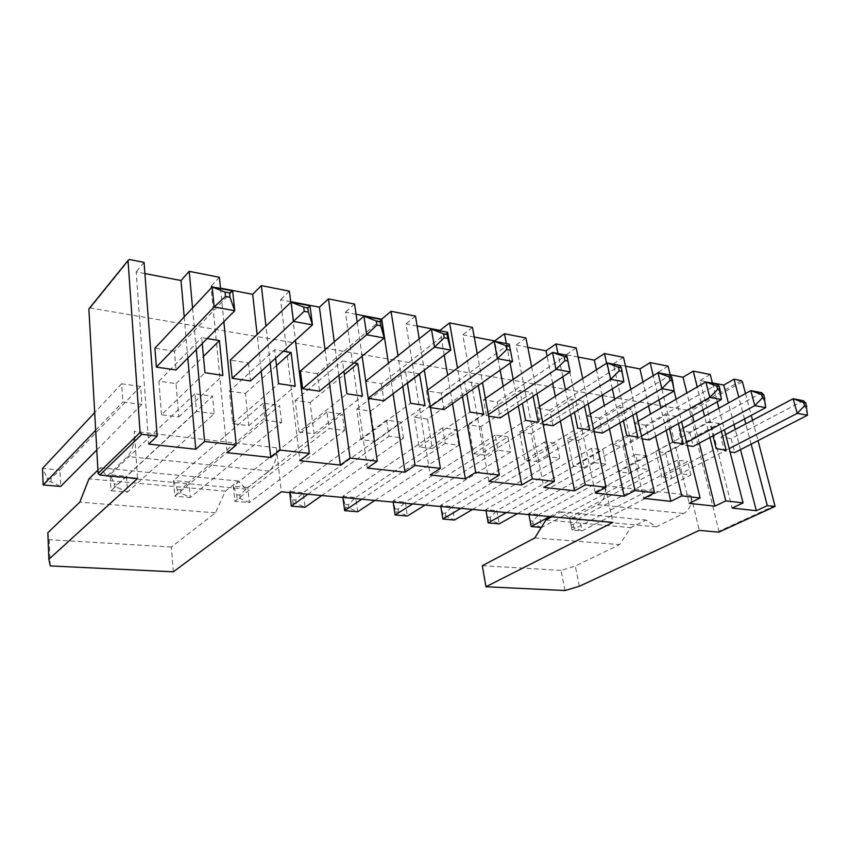 <?xml version="1.0" encoding="UTF-8"?>
<svg xmlns="http://www.w3.org/2000/svg" width="850" height="850" viewBox="0 0 850 850"><rect width="100%" height="100%" fill="white"/><g stroke="black" fill="none" stroke-linecap="round" stroke-linejoin="round"><path stroke-width="0.64" stroke-dasharray="4.25 3.19" d="M745.514 393.529L751.304 415.342M752.601 420.24L758.019 440.629M751.145 444.157L745.801 423.853M744.515 418.976L738.799 397.248M740.499 449.618L735.261 429.441M734.007 424.596L728.407 403.006M89.771 307.902L688.702 410.422L689.722 411.57L719.089 531.972M712.385 382.882L699.964 380.492L732.116 508.056M710.239 374.489L699.964 380.492M670.172 374.754L657.879 372.385L689.191 503.349M668.089 366.148L657.879 372.385M625.494 366.138L613.349 363.8L643.662 498.355M623.475 357.308L613.349 363.8M578.117 357.011L566.153 354.716L595.298 493.053M576.173 347.947L566.153 354.716M527.786 347.321L516.067 345.058L543.819 487.411M525.938 337.992L516.067 345.058M474.226 337.004L462.804 334.804L488.909 481.387M472.483 327.409L462.804 334.804M417.106 325.996L406.034 323.871L430.228 474.948M415.491 316.126L406.034 323.871M356.065 314.245L345.429 312.194L367.37 468.063M354.599 304.066L345.429 312.194M290.689 301.644L280.574 299.699L299.869 460.658M289.393 291.157L280.574 299.699M220.479 288.118L211.002 286.301L227.184 452.689M219.396 277.302L211.002 286.301M144.904 273.562L136.181 271.883L148.697 444.082M144.064 262.384L136.181 271.883M807.5 415.236L803.378 400.722L731.138 438.664L720.906 437.059L724.466 451.063L730.044 451.892M731.138 438.664L734.719 452.582M712.47 383.223L717.241 401.848M718.877 408.276L724.37 429.749M709.899 437.484L704.565 416.213M702.961 409.838L697.234 386.962M721.342 431.364L719.355 423.566L709.495 421.929L712.991 435.827M699.284 443.158L694.067 422.025M692.506 415.682L686.896 392.955M765.744 407.618L761.696 392.7L689.669 432.151L678.842 430.451L682.316 444.837L687.384 445.581M689.669 432.151L693.164 446.441M670.268 375.105L674.114 390.957M676.122 399.213L681.604 421.791M666.219 430.397L660.918 408.032M658.973 399.861L653.236 375.679M678.385 423.587L676.674 416.479L666.219 414.747L669.513 428.549M655.679 436.294L650.494 414.078M648.593 405.96L642.982 381.926M721.395 399.521L717.442 384.189L645.777 425.266L649.166 439.939M645.777 425.266L634.312 423.459L637.67 438.239L642.164 438.897M630.817 389.364L636.278 413.196M619.905 422.822L614.646 399.234M612.329 388.896L606.602 363.205M632.857 415.204L631.433 408.978L620.351 407.139L623.411 420.761M609.461 428.963L604.318 405.535M602.066 395.261L596.466 369.75M674.199 390.915L670.363 375.126L599.25 417.956L602.523 433.043M599.25 417.956L587.084 416.054L590.325 431.237L594.15 431.8M582.749 378.601L588.168 403.888M570.701 414.715L565.505 389.725M562.796 376.741L557.961 353.494M584.524 406.141L583.429 401.009L571.646 399.054L574.441 412.399M560.373 421.122L555.305 396.302M552.67 383.403L547.102 356.161M623.889 381.724L620.192 365.468L549.844 410.199L552.968 425.712M549.844 410.199L536.903 408.17L539.994 423.799L543.065 424.246M531.654 366.754L537.009 393.72M518.319 406.013L513.219 379.397M510.096 363.141L506.345 343.57M533.109 396.281L532.366 392.53L519.839 390.447L522.336 403.378M508.162 412.696L503.189 386.283M500.151 370.132L494.732 341.328M570.127 371.918L566.599 355.162L497.282 401.954L483.501 399.787L486.413 415.873L488.623 416.203M497.282 401.954L500.236 417.913M477.243 353.611L482.502 382.532M462.464 396.621L457.491 368.114M478.327 385.475L477.976 383.499L464.599 381.289L466.767 393.592M452.519 403.623L447.674 375.317M444.221 355.077L440.066 330.809M509.224 344.123L441.246 393.157L444.008 409.604M441.246 393.157L426.53 390.841L429.239 407.416L430.461 407.596M419.209 338.842L424.331 370.132M402.772 386.442L397.97 355.672M419.486 373.798L405.599 371.493L407.405 382.936M393.082 393.784L388.429 363.237M447.663 332.276L381.384 383.754L365.649 381.289L368.199 398.395M381.384 383.754L383.913 400.722M357.191 322.012L362.121 356.192M338.831 375.339L334.273 341.796M353.94 362.918L342.433 361.006L343.846 371.216M329.46 383.042L325.051 349.764M381.438 319.536L317.284 373.692L319.547 391.202M317.284 373.692L300.411 371.046M290.785 302.441L295.439 340.276M270.183 363.12L265.965 326.113M283.358 351.199L274.646 349.754L275.623 358.201M261.205 371.237L257.136 334.517M309.995 305.788L248.498 362.897L230.361 360.049M248.498 362.897L250.431 380.981M220.532 288.575L223.847 321.704M196.297 349.52L192.546 307.976M207.166 338.555L201.705 337.652L202.247 343.517M187.818 358.084L184.216 316.891M232.688 290.913L174.473 351.273L176.035 369.984M174.473 351.273L154.923 348.203M107.461 475.745L127.564 456.524C132.303 451.297 134.555 442.924 134.343 431.407L137.562 478.518M173.304 571.816L171.392 547.028L215.443 512.837L225.409 491.141L238.181 481.004L246.075 489.058L269.259 471.049C274.539 466.278 276.898 458.501 276.346 447.737L281.318 491.789M571.444 518.574L597.656 504.719C603.723 500.937 606.178 494.541 605.019 485.552L612.914 522.41M565.006 590.537L561.074 570.414L575.312 566.068L619.544 544.606L630.742 527.627L646.011 520.072L656.2 526.809L683.57 513.528C689.722 509.989 692.166 503.954 690.901 495.433L699.295 530.379M480.866 426.636L485.977 455.26L473.588 453.719L468.541 424.894L480.866 426.636L532.366 392.53M425.043 505.059L510.786 451.881L507.971 436.826L405.28 502.127L407.384 516.014L398.586 512.178L395.909 511.944L395.101 514.972M510.786 451.881L497.983 450.234L495.21 435.072L507.971 436.826M573.144 466.14L567.534 438.866L578.489 440.406L584.141 467.511L573.144 466.14L626.694 435.402M472.526 509.447L559.746 458.182L547.687 456.631L544.765 441.883L556.793 443.53L452.264 506.494L454.495 520.041L445.825 516.279L443.286 516.067L442.861 519.042M559.746 458.182L556.793 443.53M524.843 460.116L519.499 432.087L531.101 433.723L536.509 461.571L524.843 460.116L577.734 428.124M427.486 419.103L432.267 448.566L419.082 446.919L414.396 417.254L427.486 419.103L477.976 383.499M374.871 500.427L458.798 445.198L445.188 443.445L442.584 427.848L456.152 429.707L355.693 497.516L357.638 511.774L348.712 507.832L345.886 507.588L344.664 510.669M458.798 445.198L456.152 429.707M229.415 391.159L245.363 393.412L248.752 425.669L232.666 423.661L229.415 391.159L274.646 349.754M281.594 422.408L279.639 405.471L188.966 482.024L190.273 497.505L281.594 422.408L265.051 420.283L263.171 403.208L279.639 405.471M299.009 431.938L295.205 400.435L310.101 402.539L314.022 433.808L299.009 431.938L346.949 393.826M361.006 439.673L356.724 409.116L370.685 411.092L375.062 441.426L361.006 439.673L410.614 403.293M344.547 430.504L342.327 414.078L247.807 487.496L249.347 502.541L344.547 430.504L329.078 428.517L326.921 411.963L342.327 414.078M321.778 495.529L403.495 438.079L388.992 436.22L386.601 420.166L401.041 422.142L303.291 492.649L305.044 507.291L296.002 503.253L293.006 502.987L291.316 506.122M403.495 438.079L401.041 422.142M96.794 449.979L141.897 404.441L140.611 386.389L59.946 470.029L60.669 486.455L51.138 481.95L47.324 481.61L43.138 484.957M141.897 404.441L122.846 401.986L121.646 383.786L140.611 386.389M161.511 414.789L158.918 381.214L176.024 383.626L178.787 416.936L161.511 414.789L204.956 372.725M214.211 413.737L196.477 411.464L194.916 393.837L212.564 396.259L126.469 476.212L127.5 492.15L214.211 413.737L212.564 396.259M649.612 469.731L646.425 455.834L539.187 514.569L541.663 527.467L649.612 469.731L638.839 468.35L635.673 454.357L646.425 455.834M618.726 471.824L612.893 445.262L623.241 446.717L629.117 473.121L618.726 471.824L672.786 442.255M517.523 513.602L605.954 464.121L602.873 449.852L496.836 510.638L499.205 523.844L490.652 520.189L488.24 519.977L488.155 522.909M605.954 464.121L594.554 462.655L591.504 448.301L602.873 449.852M690.933 475.044L687.661 461.497L579.477 518.319L582.048 530.91L690.933 475.044L680.733 473.737L677.482 460.105L687.661 461.497M661.81 477.201L655.796 451.318L665.593 452.699L671.649 478.422L661.81 477.201L716.231 448.704M97.92 470.114L100.289 467.787L106.463 475.649M50.246 565.93L49.194 539.697L47.823 532.727M171.392 547.028L49.194 539.697M551.873 516.768L560.872 511.913L570.063 518.447M482.332 565.686L561.074 570.414M579.349 586.277L575.312 566.068M725.602 434.562L720.906 437.059M724.466 451.063L729.204 448.609M671.649 478.422L726.144 450.181M665.593 452.699L719.355 423.566M655.796 451.318L709.495 421.929M683.134 428.081L678.842 430.451M682.316 444.837L686.63 442.499M612.893 445.262L666.219 414.747M629.117 473.121L683.273 443.806M623.241 446.717L676.674 416.479M637.67 438.239L641.516 436.061M638.116 421.249L634.312 423.459M584.141 467.511L637.84 437.059M578.489 440.406L631.433 408.978M567.534 438.866L620.351 407.139M590.325 431.237L593.608 429.282M590.346 414.056L587.084 416.054M536.509 461.571L589.581 429.888M531.101 433.723L583.429 401.009M519.499 432.087L571.646 399.054M539.994 423.799L542.651 422.121M539.538 406.47L536.903 408.17M485.977 455.26L538.231 422.259M473.588 453.719L525.619 420.378M468.541 424.894L519.839 390.447M485.403 398.48L483.501 399.787M486.413 415.873L488.336 414.587M414.396 417.254L464.599 381.289M419.082 446.919L470.029 412.123M432.267 448.566L483.491 414.12M429.239 407.416L430.312 406.651M427.592 390.065L426.53 390.841M375.062 441.426L425.011 405.429M370.685 411.092L407.458 383.276M356.724 409.116L405.599 371.493M310.101 402.539L344.303 374.563M314.022 433.808L362.397 396.121M295.205 400.435L342.433 361.006M232.666 423.661L278.577 383.669M248.752 425.669L295.184 386.134M245.363 393.412L276.484 365.574M176.024 383.626L203.447 356.437M178.787 416.936L222.849 375.381M158.918 381.214L201.705 337.652M597.656 504.719L683.57 513.528M269.259 471.049L127.564 456.524M495.21 435.072L393.04 500.99L393.21 502.127M398.586 512.178L398.129 509.139L405.28 502.127L393.04 500.99L395.909 511.944M412.664 503.922L497.983 450.234M544.765 441.883L440.661 505.41L440.831 506.515M460.796 508.364L547.687 456.631M445.825 516.279L445.347 513.326L452.264 506.494L440.661 505.41L443.286 516.067M361.781 499.226L445.188 443.445M442.584 427.848L342.773 496.315L342.922 497.484M348.712 507.832L348.298 504.719L355.693 497.516L342.773 496.315L345.886 507.588M263.171 403.208L173.581 480.59L174.824 496.188L265.051 420.283M180.986 493.244L180.71 489.855L188.966 482.024L173.581 480.59L177.342 489.558L177.618 492.947L174.824 496.188L190.273 497.505L180.986 493.244L177.618 492.947M326.921 411.963L233.314 486.147L234.802 501.298L329.078 428.517M240.178 498.397L239.849 495.104L247.807 487.496L233.314 486.147L236.683 494.817L237.012 498.121L234.802 501.298L249.347 502.541L240.178 498.397L237.012 498.121M386.601 420.166L289.606 491.374L289.744 492.575M307.902 494.243L388.992 436.22M296.002 503.253L295.619 500.044L303.291 492.649L289.606 491.374L292.634 499.779L293.006 502.987M121.646 383.786L94.69 412.601M51.138 481.95L50.989 478.359L59.946 470.029L42.5 468.414L47.175 478.019L47.324 481.61M95.689 430.259L122.846 401.986M194.916 393.837L110.096 474.693L126.469 476.212L117.874 484.288L118.086 487.772L127.5 492.15L111.063 490.748L196.477 411.464M117.874 484.288L114.293 483.969L110.096 474.693L111.063 490.748L114.506 487.464L118.086 487.772M635.673 454.357L528.721 513.602L528.913 514.654M541.301 527.436L533.237 523.887L532.706 521.071L539.187 514.569L528.721 513.602L531.165 526.575M549.674 516.566L638.839 468.35M591.504 448.301L485.817 509.618L486.009 510.691M490.652 520.189L490.142 517.299L496.836 510.638L485.817 509.618L488.24 519.977M506.409 512.571L594.554 462.655M677.482 460.105L569.511 517.395L572.061 530.06L680.733 473.737M573.75 527.414L573.187 524.663L579.477 518.319L569.511 517.395L572.061 530.06L582.048 530.91L573.75 527.414L571.561 527.223M215.443 512.837L79.794 502.169M225.409 491.141L88.974 478.858M246.075 489.058L106.93 476.244M238.181 481.004L100.289 467.787M534.82 537.944L619.544 544.606M570.754 518.946L656.2 526.809M545.902 519.987L630.742 527.627M560.872 511.913L646.011 520.072M398.129 509.139L395.452 508.895M445.347 513.326L442.808 513.102M348.298 504.719L345.472 504.464M180.71 489.855L177.342 489.558M239.849 495.104L236.683 494.817M295.619 500.044L292.634 499.779M50.989 478.359L47.175 478.019M114.293 483.969L114.506 487.464M532.706 521.071L530.411 520.869M533.237 523.887L530.942 523.685M490.142 517.299L487.73 517.076M573.187 524.663L571.009 524.461M129.487 259.494L90.302 307.902M741.359 380.651L688.702 410.422M742.411 381.852L689.722 411.57M775.242 505.463L719.174 531.154M276.346 447.737L134.343 431.407M605.019 485.552L690.901 495.433"/><path stroke-width="1.27" d="M758.019 440.629L775.083 506.419L767.327 505.654L751.145 444.157M738.799 397.248L734.049 379.206L741.359 380.651L742.411 381.852L745.514 393.529M751.304 415.342L752.601 420.24M745.801 423.853L744.515 418.976M767.327 505.654L756.341 510.712L740.499 449.618M724.37 429.749L743.091 502.881L732.116 508.056L756.341 510.712M743.091 502.881L725.794 500.916L714.839 506.164L699.284 443.158M681.604 421.791L700.113 497.983L689.191 503.349L714.839 506.164M700.113 497.983L681.764 495.89L670.873 501.341L655.679 436.294M636.278 413.196L654.511 492.788L643.662 498.355L670.873 501.341M654.511 492.788L635.024 490.556L624.219 496.219L609.461 428.963M588.168 403.888L606.039 487.252L595.298 493.053L624.219 496.219M606.039 487.252L585.299 484.893L574.611 490.779L560.373 421.122M537.009 393.72L554.412 481.366L543.819 487.411L574.611 490.779M554.412 481.366L532.302 478.848L521.773 484.989L508.162 412.696M482.502 382.532L499.322 475.086L488.909 481.387L521.773 484.989M499.322 475.086L475.692 472.388L465.364 478.805L452.519 403.623M424.331 370.132L440.406 468.371L430.228 474.948L465.364 478.805M440.406 468.371L415.087 465.481L405.025 472.186L393.082 393.784M362.121 356.192L377.251 461.168L367.37 468.063L405.025 472.186M377.251 461.168L350.062 458.065L340.319 465.099L329.46 383.042M295.439 340.276L309.368 453.422L299.869 460.658L340.319 465.099M309.368 453.422L280.096 450.086L270.767 457.47L261.205 371.237M223.847 321.704L236.226 445.081L227.184 452.689L270.767 457.47M236.226 445.081L204.616 441.479L195.787 449.246L187.818 358.084M157.186 436.071L141.854 434.318L140.091 432.533L128.021 260.504L129.487 259.494L144.064 262.384L157.186 436.071L148.697 444.082L195.787 449.246M774.754 506.494L718.654 532.164L699.295 530.379L579.349 586.277L565.006 590.537L485.945 586.755L612.914 522.41L281.318 491.789L173.304 571.816L50.246 565.93L48.875 559.3L137.562 478.518L99.769 475.033L98.101 473.365L88.878 309.017L89.771 307.902M735.261 429.441L734.007 424.596M728.407 403.006L723.754 385.071L712.385 382.882M734.049 379.206L723.754 385.071M697.234 386.962L693.26 371.131L710.239 374.489L712.47 383.223M693.26 371.131L683.018 377.219L670.172 374.754M653.236 375.679L650.133 362.589L668.089 366.148L670.268 375.105M650.133 362.589L639.954 368.932L625.494 366.138M606.602 363.205L604.446 353.547L623.475 357.308L630.817 389.364M604.446 353.547L594.362 360.145L578.117 357.011M557.961 353.494L555.974 343.942L576.173 347.947L582.749 378.601M555.974 343.942L546.019 350.827L527.786 347.321M506.345 343.57L504.464 333.742L525.938 337.992L531.654 366.754M504.464 333.742L494.658 340.935L474.226 337.004M457.491 368.114L449.597 322.883L472.483 327.409L477.243 353.611M449.597 322.883L440.002 330.406L417.106 325.996M397.97 355.672L391.053 311.291L415.491 316.126L419.209 338.842M391.053 311.291L381.714 319.186L356.065 314.245M334.273 341.796L328.451 298.892L354.599 304.066L357.191 322.012M328.451 298.892L319.419 307.179L290.689 301.644M265.965 326.113L261.343 285.6L289.393 291.157L290.785 302.441M261.343 285.6L252.684 294.323L220.479 288.118M192.546 307.976L189.231 271.331L219.396 277.302L220.532 288.575M189.231 271.331L181.039 280.521L144.904 273.562M730.044 451.892L734.719 452.582L807.5 415.236L797.215 413.366L793.114 398.746L725.602 434.562M717.241 401.848L718.877 408.276M725.794 500.916L709.899 437.484M704.565 416.213L702.961 409.838M712.991 435.827L716.231 448.704L726.144 450.181L721.342 431.364M694.067 422.025L692.506 415.682M686.896 392.955L683.018 377.219M687.384 445.581L693.164 446.441L765.744 407.618L754.821 405.62L750.805 390.607L683.134 428.081M674.114 390.957L676.122 399.213M681.764 495.89L666.219 430.397M660.918 408.032L658.973 399.861M669.513 428.549L672.786 442.255L683.273 443.806L678.385 423.587M650.494 414.078L648.593 405.96M642.982 381.926L639.954 368.932M642.164 438.897L649.166 439.939L721.395 399.521L709.782 397.407L705.861 381.958L638.116 421.249M635.024 490.556L619.905 422.822M614.646 399.234L612.329 388.896M623.411 420.761L626.694 435.402L637.84 437.059L632.857 415.204M604.318 405.535L602.066 395.261M596.466 369.75L594.362 360.145M594.15 431.8L602.523 433.043L674.199 390.915L661.831 388.652L658.028 372.757L590.346 414.056M585.299 484.893L570.701 414.715M565.505 389.725L562.796 376.741M574.441 412.399L577.734 428.124L589.581 429.888L584.524 406.141M555.305 396.302L552.67 383.403M547.102 356.161L546.019 350.827M543.065 424.246L552.968 425.712L623.889 381.724L610.683 379.312L607.017 362.939L539.538 406.47M532.302 478.848L518.319 406.013M513.219 379.397L510.096 363.141M522.336 403.378L525.619 420.378L538.231 422.259L533.109 396.281M503.189 386.283L500.151 370.132M488.623 416.203L500.236 417.913L570.127 371.918L555.996 369.336L552.511 352.453L485.403 398.48M475.692 472.388L462.464 396.621M466.767 393.592L470.029 412.123L483.491 414.12L478.327 385.475M447.674 375.317L444.221 355.077M430.461 407.596L444.008 409.604L512.561 361.409L509.224 344.123L494.126 341.211L427.592 390.065M415.087 465.481L402.772 386.442M407.405 382.936L410.614 403.293L425.011 405.429L419.486 373.798M388.429 363.237L381.714 319.186M368.199 398.395L383.913 400.722L450.766 350.126L447.663 332.276L431.439 329.152L365.723 381.225M350.062 458.065L338.831 375.339M343.846 371.216L346.949 393.826L362.397 396.121L357.754 363.556L353.94 362.918M325.051 349.764L319.419 307.179M300.411 371.046L302.6 388.694L319.547 391.202L384.253 337.992L381.438 319.536L363.949 316.168L300.411 371.046M280.096 450.086L270.183 363.12M275.623 358.201L278.577 383.669L295.184 386.134L291.104 352.484L283.358 351.199M257.136 334.517L252.684 294.323M230.361 360.049L232.209 378.293L250.431 380.981L312.46 324.891L309.995 305.788L291.093 302.154L230.361 360.049M204.616 441.479L196.297 349.52M202.247 343.517L204.956 372.725L222.849 375.381L219.438 340.595L207.166 338.555M184.216 316.891L181.039 280.521M154.923 348.203L156.379 367.083L176.035 369.984L234.749 310.707L232.688 290.913L212.192 286.971L154.923 348.203M106.463 475.649L106.93 476.244L107.461 475.745M48.875 559.3L47.823 532.727L79.794 502.169L88.974 478.858L97.92 470.114M570.063 518.447L571.444 518.574M485.945 586.755L482.332 565.686L534.82 537.944L545.902 519.987L551.873 516.768M729.204 448.609L797.215 413.366L804.557 405.822L803.654 402.624L793.114 398.746L803.378 400.722L805.896 403.059L803.654 402.624M686.63 442.499L754.821 405.62L762.439 397.874L761.547 394.581L750.805 390.607L761.696 392.7L763.938 395.038L761.547 394.581M641.516 436.061L709.782 397.407L717.687 389.417L716.816 386.038L705.861 381.958L717.442 384.189L719.355 386.516L716.816 386.038M593.608 429.282L661.831 388.652L670.055 380.418L669.205 376.943L658.028 372.757L670.363 375.126L671.914 377.453L669.205 376.943M542.651 422.121L610.683 379.312L619.236 370.823L618.428 367.232L607.017 362.939L620.192 365.468L621.318 367.784L618.428 367.232M566.599 355.162L552.511 352.453L567.237 357.457L566.599 355.162M488.336 414.587L555.996 369.336L564.931 360.559L564.156 356.862M509.224 344.123L512.561 361.409L497.409 358.647L494.126 341.211L506.005 345.759L506.738 349.562L497.409 358.647L430.312 406.651M407.458 383.276L419.9 373.862M447.663 332.276L447.121 334.507L447.801 338.438L450.766 350.126L434.467 347.151L431.439 329.152L443.551 333.816L444.231 337.758L434.467 347.151L368.188 398.321M344.303 374.563L357.754 363.556M381.438 319.536L380.152 321.704L380.768 325.773L384.253 337.992L366.679 334.783L363.949 316.168L376.306 320.971L376.922 325.04L366.679 334.783L302.6 388.694M276.484 365.574L291.104 352.484M307.849 307.891L308.391 312.099L312.46 324.891L293.473 321.417L291.093 302.154L303.694 307.094L307.849 307.891L309.995 305.788M232.209 378.293L304.226 311.312L303.694 307.094M203.447 356.437L219.438 340.595M232.688 290.913L229.542 292.931L229.989 297.288L234.749 310.707L214.147 306.946L212.192 286.971L225.038 292.071L225.484 296.438L214.147 306.946L156.379 367.083M393.21 502.127L395.101 514.972L407.384 516.014L425.043 505.059M395.101 514.972L412.664 503.922M440.831 506.515L442.861 519.042L460.796 508.364M442.861 519.042L454.495 520.041L472.526 509.447M342.922 497.484L344.664 510.669L357.638 511.774L374.871 500.427M344.664 510.669L361.781 499.226M289.744 492.575L291.316 506.122L307.902 494.243M291.316 506.122L305.044 507.291L321.778 495.529M94.69 412.601L42.5 468.414L43.138 484.957L60.669 486.455L96.794 449.979M43.138 484.957L95.689 430.259M528.913 514.654L531.165 526.575L549.674 516.566M541.301 527.436L531.165 526.575M486.009 510.691L488.155 522.909L499.205 523.844L517.523 513.602M488.155 522.909L506.409 512.571M807.5 415.236L805.896 403.059M806.809 406.247L804.557 405.822M765.744 407.618L763.938 395.038M764.83 398.321L762.439 397.874M721.395 399.521L719.355 386.516M720.226 389.895L717.687 389.417M674.199 390.915L671.914 377.453M672.754 380.928L670.055 380.418M623.889 381.724L621.318 367.784M622.126 371.365L619.236 370.823M570.127 371.918L567.237 357.457M568.013 361.144L564.931 360.559M510.053 350.189L506.738 349.562M509.32 346.386L506.005 345.759M447.121 334.507L443.551 333.816M447.801 338.438L444.231 337.758M380.768 325.773L376.922 325.04M380.152 321.704L376.306 320.971M308.391 312.099L304.226 311.312M229.542 292.931L225.038 292.071M229.989 297.288L225.484 296.438M141.854 434.318L99.769 475.033M140.091 432.533L98.101 473.365M128.021 260.61L88.878 309.017M774.913 506.494L718.983 532.079M128.021 260.504L88.878 308.911"/></g></svg>
